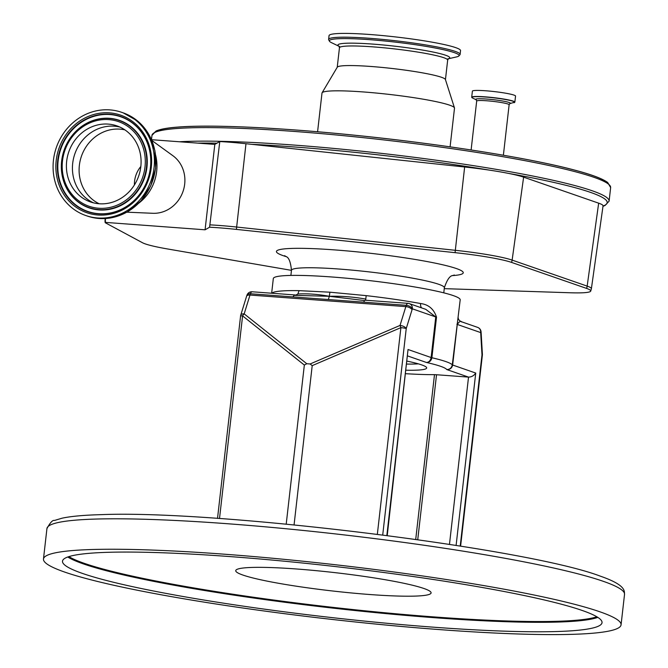 <?xml version="1.0" encoding="UTF-8"?>
<svg xmlns="http://www.w3.org/2000/svg" width="668" height="668" viewBox="0 0 668 668"><rect width="100%" height="100%" fill="white"/><g stroke="black" fill="none" stroke-linecap="round" stroke-linejoin="round"><path stroke-width="1" d="M472.393 91.149A21.718 2.046 6.5 0 1 489.945 91.132A21.718 2.046 6.5 0 1 513.959 95.09A21.718 2.046 6.5 0 1 515.546 96.067L514.853 102.12A21.718 2.046 6.5 0 0 513.266 101.144A21.718 2.046 6.5 0 0 489.26 97.186A21.718 2.046 6.5 0 0 471.7 97.202L472.393 91.149M450.09 146.851L454.499 108.166A66.683 6.279 -173.5 0 0 454.465 107.89A66.683 6.279 -173.5 0 0 380.401 93.453A66.683 6.279 -173.5 0 0 322.076 92.81A66.683 6.279 -173.5 0 0 321.993 93.069L317.584 131.755M454.465 107.89L445.406 79.5A54.459 5.127 -173.5 0 0 384.927 67.71A54.459 5.127 -173.5 0 0 337.29 67.176L322.076 92.81M448.362 58.776L456.661 56.889A65.272 6.146 -173.5 0 0 458.849 55.978A65.272 6.146 -173.5 0 0 386.547 41.165A65.272 6.146 -173.5 0 0 329.483 41.241A65.272 6.146 -173.5 0 0 331.411 42.618L339.077 46.326M458.849 55.978L459.943 54.751A66.165 6.229 -173.5 0 0 460.11 54.392A66.165 6.229 -173.5 0 0 386.588 39.796A66.165 6.229 -173.5 0 0 328.623 39.412A66.165 6.229 -173.5 0 0 328.698 39.804L329.483 41.241M460.11 54.392L460.536 50.601A66.165 6.229 -173.5 0 0 387.014 36.014A66.165 6.229 -173.5 0 0 329.048 35.621L328.623 39.412M151.502 139.696L214.812 144.388L219.78 141.541A59.711 5.62 6.5 0 1 245.974 143.72L464.644 166.992A59.711 5.62 6.5 0 1 490.395 170.282A59.711 5.62 6.5 0 1 508.507 173.396A59.711 5.62 6.5 0 1 523.62 177.154L598.662 203.172A59.711 5.62 6.5 0 1 603.045 205.878L591.389 288.718A57.506 5.411 6.5 0 0 587.164 286.113L598.662 203.172M291.465 270.356L167.751 248.997A57.114 5.377 6.5 0 1 145.307 243.912A57.114 5.377 6.5 0 1 142.518 242.751L105.385 222.803A8.158 0.768 6.5 0 1 105.185 222.628A8.158 0.768 6.5 0 1 105.594 222.411A6.722 6.171 109.2 0 1 105.385 220.123A8.55 0.685 -175.2 0 0 105.06 220.281L105.202 218.545M209.927 224.857A57.506 5.411 6.5 0 1 236.656 227.045L455.325 250.308A57.506 5.411 6.5 0 1 512.131 260.102L587.164 286.113A8.55 7.849 109.1 0 1 586.546 288.401L511.504 262.39A57.114 5.377 6.5 0 0 455.092 252.663L236.422 229.4A57.114 5.377 6.5 0 0 209.593 227.212L219.78 141.541M586.546 288.401A57.114 5.377 6.5 0 1 590.696 291.131A57.114 5.377 6.5 0 1 570.539 292.776L444.262 288.651M105.385 220.123L105.511 218.528M209.593 227.212L205.076 229.8L214.812 144.388M205.076 229.8L105.594 222.411M460.219 546.04L481.995 354.892L480.751 333.608A5.127 1.553 -3.4 0 0 481.152 332.956L481.052 331.72A5.127 1.962 174.3 0 1 480.668 332.572L457.271 324.439L452.654 365.029C451.927 368.118 449.965 369.629 446.767 369.546C449.756 369.521 451.601 367.951 452.294 364.845L460.194 299.832A94.038 8.851 -173.5 0 0 453.338 295.615A94.038 8.851 -173.5 0 0 349.356 278.472A94.038 8.851 -173.5 0 0 273.321 278.539L271.651 293.227M272.126 293.26L272.82 292.559A5.127 5.052 -115.1 0 1 272.678 293.302M329.892 292.192L299.097 290.655L297.844 294.004C307.347 293.452 317.843 294.212 329.332 296.291L329.892 292.192L366.173 295.632L365.663 300.233L364.444 300.567L329.332 296.291L294.054 295.339L292.976 296.918L363.718 302.17L364.444 300.567M366.173 295.632A94.038 8.851 6.5 0 1 420.606 303.531C428.58 304.541 433.883 309.084 436.513 317.158L431.887 357.747C431.202 360.854 429.382 362.432 426.418 362.465C428.906 362.306 430.484 360.662 431.127 357.539L435.753 316.949L412.356 308.816A5.127 2.789 -160.1 0 0 406.269 305.326L363.718 302.17M458.165 317.651L458.165 317.651C458.24 319.304 459.258 320.648 461.212 321.667L477.637 327.378A5.127 4.709 -70.8 0 1 480.668 332.572A11.966 4.601 94.2 0 1 480.751 333.608M406.077 370.222A68.453 6.438 -173.5 0 0 426.677 367.968A68.453 6.438 -173.5 0 0 421.692 364.903A68.453 6.438 -173.5 0 0 407.113 361.137M405.676 373.696A98.313 9.252 -173.5 0 0 434.492 374.656A5.127 0.484 6.5 0 1 436.53 374.74L468.527 377.111C471.533 377.044 473.938 375.692 475.741 373.061L456.11 545.389M242.901 575.056A98.313 9.252 -173.5 0 0 351.618 592.975A98.313 9.252 -173.5 0 0 431.102 592.908A98.313 9.252 -173.5 0 0 423.938 588.5A98.313 9.252 -173.5 0 0 315.229 570.572A98.313 9.252 -173.5 0 0 235.737 570.647A98.313 9.252 -173.5 0 0 242.901 575.056M599.889 611.788A290.663 27.355 -173.5 0 0 278.464 558.799A290.663 27.355 -173.5 0 0 43.47 559.016A290.663 27.355 -173.5 0 0 64.646 572.058A290.663 27.355 -173.5 0 0 386.062 625.048A290.663 27.355 -173.5 0 0 621.065 624.83A290.663 27.355 -173.5 0 0 599.889 611.788M582.254 610.485A271.517 25.551 -173.5 0 0 282.013 560.986A271.517 25.551 -173.5 0 0 62.5 561.187A271.517 25.551 -173.5 0 0 82.281 573.361A271.517 25.551 -173.5 0 0 382.522 622.86A271.517 25.551 -173.5 0 0 602.035 622.659A271.517 25.551 -173.5 0 0 582.254 610.485M306.779 363.726L304.341 365.054L242.593 315.889A5.127 2.964 -51.5 0 1 244.179 313.876L306.779 363.726L310.111 363.976L400.023 325.441L400.892 327.637L312.206 365.638L310.111 363.976M286.213 524.104L304.341 365.054M294.07 524.873L312.206 365.638M460.611 546.107L482.371 355.125A5.127 0.484 6.5 0 0 481.995 354.892A5.127 1.553 -3.4 0 0 482.396 354.24L481.152 332.956M217.517 518.41L240.572 316.039A5.127 5.127 0 0 1 240.764 315.104A5.127 2.43 17.2 0 1 244.179 313.876L249.991 295.047L405.843 306.612A17.101 6.571 -85.8 0 1 406.269 305.326A5.127 1.971 94.2 0 1 408.014 303.347A5.127 1.971 94.2 0 1 408.215 303.389A5.127 4.709 109.2 0 1 409.325 303.614A5.127 4.709 109.2 0 1 412.356 308.816A11.966 4.601 94.2 0 0 412.056 309.71L406.236 328.539L382.722 534.943M252.362 291.816A5.127 1.971 94.2 0 0 252.17 291.774A5.127 1.971 94.2 0 0 250.425 293.761A5.127 2.789 -160.1 0 0 246.968 295.147L246.584 296.275A5.127 2.43 17.2 0 1 249.991 295.047A17.101 6.571 94.2 0 1 250.425 293.761L292.976 296.918M412.056 309.71A5.127 2.43 17.2 0 0 405.843 306.612L400.023 325.441A5.127 2.43 17.2 0 1 406.236 328.539A5.127 0.484 6.5 0 0 400.892 327.637L377.345 534.258M386.847 535.477L408.039 349.506L387.24 535.527M456.92 324.256A5.127 0.484 6.5 0 0 457.271 324.439C459.409 321.417 460.878 320.598 461.68 321.984M297.844 294.004L296.058 295.014M294.054 295.339L295.665 295.031M328.347 299.54L329.332 296.291C341.156 295.941 353.213 296.851 365.513 299.03M365.346 300.216L408.014 303.347A5.127 5.127 0 0 1 409.325 303.614L425.758 309.334L435.753 316.949A5.127 0.484 6.5 0 0 436.513 317.158M420.606 303.531A5.127 2.998 -79.6 0 0 421.625 307.898M406.779 364.068A66.683 6.279 -173.5 0 0 418.31 363.843M126.887 212.173L152.838 213.292A31.63 29.05 -70.8 0 0 158.909 212.875A31.63 29.05 -70.8 0 0 183.925 188.351A31.63 29.05 -70.8 0 0 172.87 155.694L151.828 140.464M138.886 203.08A43.604 40.047 -70.8 0 0 155.594 155.043M109.535 217.342A54.626 50.175 -70.8 0 0 154.032 167.768A54.626 50.175 -70.8 0 0 121.693 112.333A54.626 50.175 -70.8 0 0 97.954 110.521A54.626 50.175 -70.8 0 0 53.465 160.086A54.626 50.175 -70.8 0 0 85.796 215.53A54.626 50.175 -70.8 0 0 109.535 217.342M108.016 203.297A40.264 36.982 -70.8 0 0 140.806 166.758A40.264 36.982 -70.8 0 0 116.975 125.901A40.264 36.982 -70.8 0 0 99.482 124.565A40.264 36.982 -70.8 0 0 66.683 161.097A40.264 36.982 -70.8 0 0 90.514 201.961A40.264 36.982 -70.8 0 0 108.016 203.297M140.839 166.499A25.609 23.514 -70.8 0 0 134.427 184.936M471.115 149.966L476.685 101.052A16.333 1.536 6.5 0 1 489.886 101.043A16.333 1.536 6.5 0 1 507.939 104.016A16.333 1.536 6.5 0 1 509.133 104.751L509.784 103.649M476.685 101.052L476.192 99.774A17.451 1.645 6.5 0 1 487.832 99.14A17.451 1.645 6.5 0 1 509.158 102.505A17.451 1.645 6.5 0 1 509.884 103.623L514.853 102.12M476.292 99.833L472.476 97.979A21.601 2.029 6.5 0 1 486.529 97.119A21.601 2.029 6.5 0 1 513.149 101.294A21.601 2.029 6.5 0 1 513.926 102.705M154.341 132.723A229.107 21.56 -173.5 0 1 354.524 135.212C440.137 143.812 529.549 157.982 574.655 170.106C591.681 174.59 602.695 178.732 607.713 182.523L610.644 187.624L609.099 201.16A230.819 21.718 -173.5 0 0 352.629 150.258A230.819 21.718 -173.5 0 0 179.433 141.766M490.395 170.282A229.107 21.56 -173.5 0 0 352.637 152.129A229.107 21.56 -173.5 0 0 251.627 144.321M603.012 206.103A229.107 21.56 -173.5 0 0 508.507 173.396M610.644 187.624A230.819 21.718 -173.5 0 0 354.174 136.723A230.819 21.718 -173.5 0 0 151.97 135.37L151.486 139.637M608.924 184.518A229.107 21.56 -173.5 0 0 354.566 135.22M447.669 58.934L448.495 58.684L447.669 60.12A54.459 5.127 -173.5 0 0 387.156 48.113A54.459 5.127 -173.5 0 0 339.453 47.795L337.231 67.284M448.412 58.734A56.254 5.294 -173.5 0 0 387.24 45.374A56.254 5.294 -173.5 0 0 339.035 46.267M236.422 229.4A8.55 0.668 -83.9 0 1 236.656 227.045L245.974 143.72M455.092 252.663A8.55 0.668 -83.9 0 1 455.325 250.308L464.644 166.992M511.504 262.39A8.55 7.849 -70.9 0 0 512.131 260.102L523.62 177.154M216.933 143.169A229.107 21.56 -173.5 0 0 197.837 143.127M452.445 275.617A94.038 8.851 -173.5 0 0 439.16 263.985A94.038 8.851 -173.5 0 0 334.71 249.907A94.038 8.851 -173.5 0 0 286.321 256.687M454.14 274.924C453.797 276.694 449.714 271.901 444.362 287.749A76.937 7.239 -173.5 0 0 339.169 269.045A76.937 7.239 -173.5 0 0 291.465 270.331L290.889 275.425M272.82 292.559A94.038 8.851 6.5 0 1 299.097 290.655M408.039 349.506L431.127 357.539A5.127 0.484 6.5 0 0 431.887 357.747A94.038 8.851 6.5 0 1 445.823 361.572A94.038 8.851 6.5 0 1 452.294 364.845A5.127 0.484 6.5 0 0 452.654 365.029L475.741 373.061M449.472 544.362L468.527 377.111L446.767 369.546A88.911 8.367 -173.5 0 0 426.418 362.465L407.697 355.96M415.721 539.385L434.492 374.656M603.354 581.344A290.663 27.355 -173.5 0 0 281.938 528.355A290.663 27.355 -173.5 0 0 46.935 528.58C50.175 522.585 52.688 519.871 54.475 520.455L62.166 518.168C71.075 516.272 84.051 515.103 101.085 514.652C215.789 509.843 527.002 548.069 600.315 576.15C627.135 585.435 624.087 591.556 624.53 594.386A290.663 27.355 -173.5 0 0 603.354 581.344M597.843 617.382A271.517 25.551 6.5 0 1 358.549 610.903A271.517 25.551 6.5 0 1 83.358 563.892A271.517 25.551 6.5 0 1 67.769 556.995M68.888 556.611A270.832 25.484 -173.5 0 0 84.059 563.266A270.832 25.484 -173.5 0 0 357.539 610.043A270.832 25.484 -173.5 0 0 596.833 616.764M240.572 316.039A5.127 0.484 6.5 0 1 242.593 315.889L219.505 518.543M436.53 374.74L417.742 539.669M110.997 217.851A54.626 50.175 -70.8 0 0 155.494 168.278A54.626 50.175 -70.8 0 0 123.154 112.842L137.708 121.092L148.68 134.109L154.867 150.45L155.594 168.319L150.793 185.754L140.998 200.859L127.262 211.965L111.088 217.86C102.914 219.288 94.973 218.686 87.266 216.031A54.626 50.175 -70.8 0 0 110.997 217.851M109.218 214.411A51.636 47.42 -70.8 0 0 151.327 155.41A51.636 47.42 -70.8 0 0 98.271 113.451A51.636 47.42 -70.8 0 0 56.162 172.453A51.636 47.42 -70.8 0 0 109.218 214.411M109.402 213.284A50.367 46.259 -70.8 0 0 141.558 191.683A50.367 46.259 -70.8 0 0 150.617 165.631A50.367 46.259 -70.8 0 0 98.722 114.796A50.367 46.259 -70.8 0 0 57.64 172.352A50.367 46.259 -70.8 0 0 109.402 213.284M150.617 165.664A50.108 46.025 -70.8 0 0 98.981 115.13A50.108 46.025 -70.8 0 0 58.116 172.394A50.108 46.025 -70.8 0 0 109.602 213.117A50.108 46.025 -70.8 0 0 141.574 191.658C146.801 183.775 149.824 175.091 150.617 165.631M61.481 162.625A46.317 42.543 -70.8 0 0 61.481 162.658A46.317 42.543 -70.8 0 0 109.201 209.41A46.317 42.543 -70.8 0 0 146.977 156.471A46.317 42.543 -70.8 0 0 99.39 118.837A46.317 42.543 -70.8 0 0 69.814 138.702A46.317 42.543 -70.8 0 0 69.798 138.727M108.942 209.076A46.059 42.301 -70.8 0 0 146.509 156.437A46.059 42.301 -70.8 0 0 99.181 119.004A46.059 42.301 -70.8 0 0 69.773 138.76A46.059 42.301 -70.8 0 0 61.489 162.583A46.059 42.301 -70.8 0 0 108.942 209.076M108.492 207.731A44.798 41.14 -70.8 0 0 145.031 156.537A44.798 41.14 -70.8 0 0 98.998 120.131A44.798 41.14 -70.8 0 0 62.466 171.325A44.798 41.14 -70.8 0 0 108.492 207.731M119.939 127.087A40.264 36.982 -70.8 0 0 105.511 126.661A40.264 36.982 -70.8 0 0 72.946 161.481A40.264 36.982 -70.8 0 0 93.578 202.872M124.874 129.859A39.337 36.122 -70.8 0 0 111.414 129.592A39.337 36.122 -70.8 0 0 79.659 163.251A39.337 36.122 -70.8 0 0 99.173 203.757M472.476 97.979L471.7 97.202M503.38 155.235L509.133 104.751M609.099 201.16L605.016 205.51L602.987 206.303M447.669 60.12L445.447 79.609M339.72 46.635L338.968 46.201L339.453 47.795M354.541 135.212C279.608 127.546 210.854 124.382 177.513 127.104C167.301 127.872 160.136 129.183 156.028 131.028L151.97 135.37M590.696 291.131L591.389 288.718M284.827 255.627C284.819 257.439 289.862 253.807 291.465 270.331M444.362 287.749L443.777 292.843M46.935 528.58L43.47 559.016M624.53 594.386L621.065 624.83M482.371 355.125A5.127 5.127 0 0 0 482.396 354.24M240.764 315.104L246.584 296.275M481.052 331.72A5.127 5.127 0 0 0 477.637 327.378M294.955 294.955L252.17 291.774A5.127 5.127 0 0 0 246.968 295.147M105.06 220.281A8.55 8.55 0 0 0 105.185 222.628M123.154 112.842L121.693 112.333M87.266 216.031L85.796 215.53M69.814 138.702L69.773 138.76C64.98 145.991 62.216 153.941 61.489 162.583L61.481 162.658"/></g></svg>
